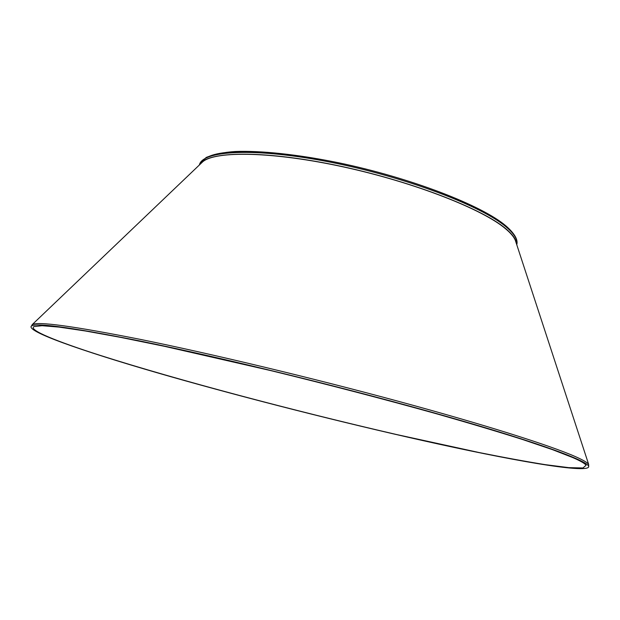 <?xml version="1.0" encoding="UTF-8"?>
<svg xmlns="http://www.w3.org/2000/svg" width="620" height="620" viewBox="0 0 620 620"><rect width="100%" height="100%" fill="white"/><g stroke="black" fill="none" stroke-linecap="round" stroke-linejoin="round"><path stroke-width="0.93" d="M516.042 242.505L515.298 240.235C513.833 236.809 510.632 233.019 505.688 228.865C482.926 209.328 414.757 182.482 344.046 167.059C273.288 151.567 215.783 150.621 202.779 161.735L201.051 163.386M588.682 466.891L588.636 464.349C587.481 462.59 583.048 460.001 575.337 456.584C550.731 445.703 486.289 425.15 398.986 401.466C311.767 377.82 210.172 353.524 139.981 339.318C73.54 326.151 37.626 321.245 32.24 324.593L31 326.81C31.496 321.951 67.673 326.647 139.547 340.899C223.572 357.934 352.54 389.593 447.09 416.555C541.942 443.587 590.496 461.939 588.682 466.891C586.094 473.657 509.322 459.963 422.77 440.572C341.403 422.329 249.054 398.939 170.957 376.743C93.992 354.795 30.922 333.63 31 326.81M572.74 457.552L552.397 449.616L522.652 439.534C498.302 431.807 469.844 423.297 437.271 413.997C384.881 399.365 329.375 384.904 270.746 370.597L164.734 346.379L120.908 337.435L85.421 330.987L59.094 327.104L42.075 325.709L34.038 326.585C27.916 329.887 56.676 341.442 100.138 355.361C177.816 380.091 293.803 410.781 396.118 434.426L478.919 452.499C503.928 457.506 526.093 461.567 545.399 464.675L568.711 467.635L582.947 467.968L586.109 465.256C584.962 463.52 580.506 460.954 572.74 457.552M199.803 164.579C206.646 151.319 261.717 149.955 335.257 165.098C408.735 180.149 482.352 208.483 506.013 228.904C512.895 234.74 516.421 239.824 516.584 244.148M505.13 225.463C482.631 206.351 417.779 180.505 349.347 165.145C280.883 149.722 222.929 147.723 206.662 157.643M506.416 227.16C482.259 206.135 405.31 176.87 330.39 162.169C255.401 147.358 202.306 150.327 199.392 164.935L206.119 157.495C214.233 154.217 223.998 152.218 235.414 151.497C260.757 150.52 297.522 154.388 338.195 162.688C410.688 177.746 482.515 205.569 506.145 226.091C517.491 236.081 517.591 241.777 516.77 244.652C517.925 239.886 514.468 234.058 506.416 227.16M202.779 161.735L32.24 324.593M515.298 240.235L588.636 464.349"/></g></svg>
